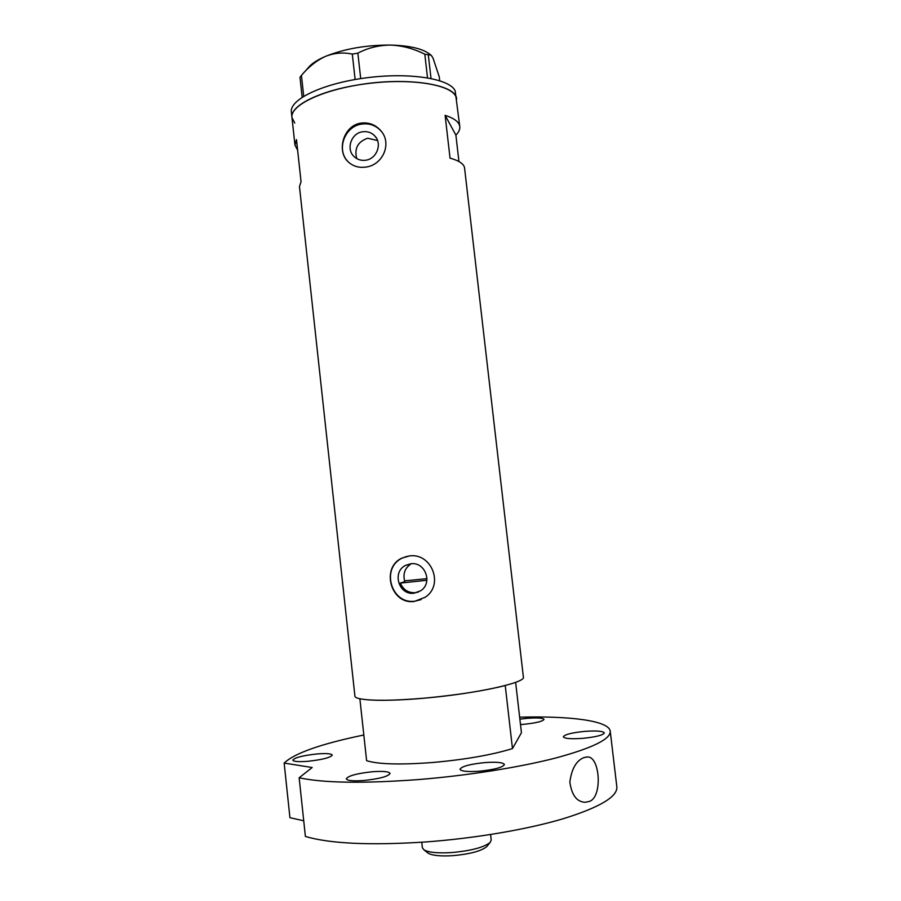 <?xml version="1.0" encoding="UTF-8"?>
<svg xmlns="http://www.w3.org/2000/svg" width="901" height="901" viewBox="0 0 901 901"><rect width="100%" height="100%" fill="white"/><g stroke="black" fill="none" stroke-linecap="round" stroke-linejoin="round"><path stroke-width="1.35" d="M418.436 592.025L415.271 592.723C408.164 592.971 403.197 589.75 400.382 583.071L404.808 581.596C402.679 573.96 404.752 568.069 411.047 563.925L405.54 565.4C391.687 572.034 398.861 595.516 414.066 593.196L420.677 590.752C433.099 583.071 425.148 561.492 410.788 563.778L405.54 565.4M362.574 131.783C351.153 133.145 345.736 149.296 354.206 156.684C357.449 159.646 361.301 160.817 365.75 160.209C376.753 158.936 382.475 143.709 374.839 135.995C371.516 132.526 367.428 131.129 362.574 131.783M377.553 140.533L367.687 138.225C357.832 141.648 354.183 148.428 356.728 158.576M360.963 123.122C343.202 125.419 336.039 151.841 348.721 162.304C353.417 166.403 359.127 167.991 365.862 167.068C382.779 165.142 392.554 143.259 380.605 130.454C375.255 124.608 368.712 122.164 360.963 123.122M381.799 131.963L380.909 130.882C375.762 125.329 369.365 123.065 361.718 124.09C344.903 126.163 336.141 149.262 347.628 161.223M409.257 555.962L401.801 558.169C380.706 567.641 390.73 604.886 414.325 601.451L425.227 597.239C444.43 584.76 431.365 552.403 409.257 555.962M406.97 556.334L402.398 558.034C380.47 567.765 391.158 604.762 414.956 601.181L421.15 599.604M458.936 161.527L455.895 135.127C458.778 132.222 460.073 129.395 459.792 126.636C459.228 122.086 454.329 118.313 445.117 115.328L450.038 158.126C459.217 160.693 464.071 164.016 464.578 168.093L523.38 677.09C526.038 682.631 476.426 693.635 425.114 698.095C393.14 700.798 371.392 701.023 359.871 698.737L366.617 760.692C378.319 764.307 400.213 764.915 432.3 762.528C464.984 759.622 491.709 754.97 512.466 748.596L521.442 732.738L515.631 682.339M356.728 85.167C406.295 76.36 456.863 84.345 456.604 99.076L455.805 96.396C450.523 84.334 410.113 77.959 366.73 83.68C323.313 89.255 289.998 105.158 291.958 117.547C289.908 106.25 317.704 91.598 356.728 85.167M297.623 150.163L294.965 145.129L296.474 139.621L301.047 181.664L299.47 186.608L354.904 695.989C354.566 700.606 384.795 701.8 425.114 698.095C457.685 694.986 484.4 690.797 505.236 685.526L512.466 748.596M455.895 135.127L445.117 115.328M459.792 126.636L455.163 90.855C449.869 78.624 409.448 72.114 366.076 77.846C322.671 83.433 289.39 99.482 291.361 112.039L291.958 117.547L294.762 123.065M302.162 97.24L299.988 77.317L301.43 75.391C308.547 66.865 316.566 60.525 325.498 56.369C334.395 52.889 343.326 52.134 352.302 54.116L357.866 53.148C367.935 47.866 378.859 45.174 390.662 45.073C402.364 45.591 413.739 48.643 424.81 54.218L431.162 55.198L432.987 57.979L439.249 76.754L439.711 80.685M301.43 75.391L303.716 96.261M355.129 79.502L352.302 54.116M357.866 53.148L360.715 78.601M427.502 77.801L424.81 54.218M428.358 55.31L431.016 78.455M304.403 72.114L308.018 68.025C311.172 63.903 317.006 60.029 325.498 56.369C344.497 48.767 366.211 44.994 390.662 45.073C409.764 45.624 422.873 48.722 429.98 54.342L430.306 54.578M426.984 578.656L404.572 580.863M400.382 583.071L426.883 580.289M487.25 845.994L486.675 846.692C481.123 851.118 469.826 854.114 452.798 855.668C440.612 856.389 432.446 855.578 428.268 853.247L427.558 852.684M421.758 842.244L422.378 847.785L423.966 849.868C428.651 852.481 437.897 853.382 451.728 852.56C471.077 850.781 483.871 847.413 490.133 842.446L491.214 840.059L490.595 834.517M520.496 724.55L523.639 724.325C536.027 723.03 542.819 721.397 544.013 719.403C542.931 717.928 537.289 717.568 527.096 718.334L519.877 719.167M582.733 738.347C595.955 736.995 603.152 735.182 604.312 732.896C602.972 731.06 596.473 730.553 584.805 731.375C571.741 732.704 564.578 734.518 563.328 736.815C564.544 738.64 571.009 739.147 582.733 738.347M479.377 771.222C494.57 769.634 502.916 767.404 504.414 764.51C503.163 762.426 496.665 761.784 484.907 762.584C469.928 764.127 461.616 766.368 460.006 769.285C461.121 771.346 467.574 771.988 479.377 771.222M363.599 780.536C379.445 778.836 388.263 776.471 390.077 773.441C389.074 771.56 383.274 770.986 372.665 771.729C357.044 773.385 348.259 775.738 346.311 778.813C347.212 780.671 352.967 781.246 363.599 780.536M307.613 761.322C322.231 759.723 330.442 757.651 332.255 755.094C331.467 753.641 326.5 753.247 317.366 753.923C302.939 755.477 294.751 757.55 292.814 760.14C293.535 761.582 298.468 761.976 307.613 761.322M583.837 757.628L586.844 757.054C600.077 754.835 603.017 797.959 588.995 801.518L585.301 802.273C576.865 802.025 571.718 795.256 569.849 781.944C571.673 768.767 576.325 760.658 583.837 757.628M610.236 731.195L616.847 786.911C617.59 796.709 599.751 807.319 563.305 818.716C527.108 829.472 474.512 838.437 424.889 842.018C369.782 845.532 329.946 843.674 305.394 836.455L299.155 777.766C323.448 783.014 363.058 783.633 417.974 779.602C467.428 775.637 519.956 767.292 556.221 757.876C592.745 747.931 610.754 739.045 610.236 731.195C609.008 720.687 570.243 715.811 519.652 717.196M363.813 735.002C321.071 743.843 294.514 753.191 284.153 763.068L289.931 817.691L303.727 820.777M284.153 763.068L312.185 767.517L299.155 777.766M402.398 558.034L401.801 558.169M294.965 145.129L291.958 117.547M376.156 137.707L374.839 135.995M486.675 846.692L490.133 842.446M428.268 853.247L423.966 849.868M586.844 757.054L585.673 757.144"/></g></svg>
